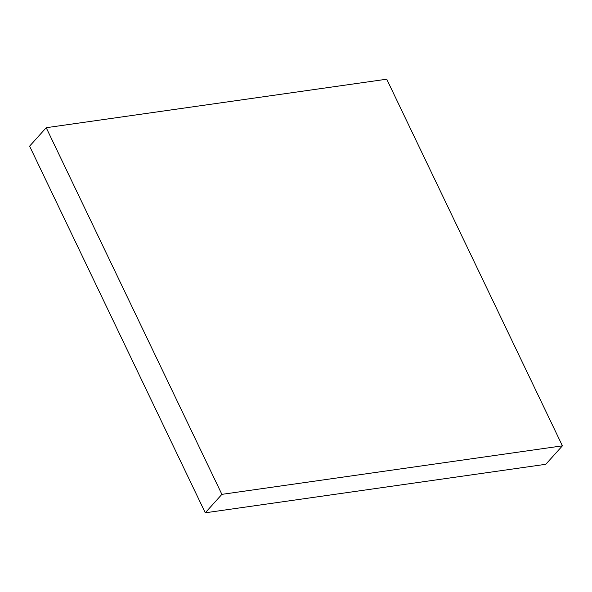 <?xml version="1.0" encoding="UTF-8"?>
<svg xmlns="http://www.w3.org/2000/svg" width="592" height="592" viewBox="0 0 592 592"><rect width="100%" height="100%" fill="white"/><g stroke="black" fill="none" stroke-linecap="round" stroke-linejoin="round"><path stroke-width="0.89" d="M562.4 445.843L386.731 79.202L46.213 127.709L29.6 146.157L205.269 512.798L545.787 464.291L562.4 445.843L221.882 494.357L205.269 512.798M46.213 127.709L221.882 494.357"/></g></svg>
